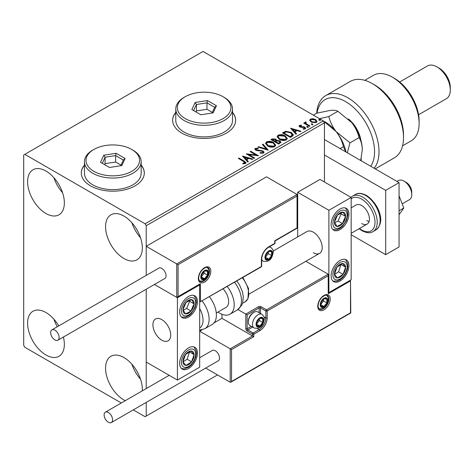<?xml version="1.0" encoding="UTF-8"?>
<svg xmlns="http://www.w3.org/2000/svg" width="474" height="474" viewBox="0 0 474 474"><rect width="100%" height="100%" fill="white"/><g stroke="black" fill="none" stroke-linecap="round" stroke-linejoin="round"><path stroke-width="0.71" d="M84.455 165.065A31.503 18.19 0 0 0 81.303 172.992A31.503 18.19 0 0 0 90.528 185.855A31.503 18.19 0 0 0 124.863 189.796A31.503 18.19 0 0 0 144.309 172.992A31.503 18.19 0 0 0 141.163 165.065M84.455 165.325A31.503 18.19 0 0 0 81.303 173.123M175.789 112.332A31.503 18.19 0 0 0 172.637 120.26A31.503 18.19 0 0 0 181.868 133.123A31.503 18.19 0 0 0 216.197 137.069A31.503 18.19 0 0 0 235.643 120.26A31.503 18.19 0 0 0 232.497 112.332M175.789 112.593A31.503 18.19 0 0 0 172.637 120.39M125.243 400.696A25.993 15.008 60 0 1 123.945 400.003A25.993 15.008 60 0 1 106.964 377.097A25.993 15.008 60 0 1 110.952 356.27A25.993 15.008 60 0 1 123.945 357.556A25.993 15.008 60 0 1 142.277 390.866M140.529 379.206A25.993 15.008 60 0 1 131.867 364.204M45.978 213.507A25.993 15.008 60 0 1 28.997 190.607A25.993 15.008 60 0 1 32.979 169.775A25.993 15.008 60 0 1 45.978 171.067A25.993 15.008 60 0 1 62.959 193.967A25.993 15.008 60 0 1 58.972 214.793A25.993 15.008 60 0 1 45.978 213.507M62.562 192.717A25.993 15.008 60 0 1 53.9 177.709M123.945 258.526A25.993 15.008 60 0 1 106.964 235.619A25.993 15.008 60 0 1 110.952 214.793A25.993 15.008 60 0 1 123.945 216.079A25.993 15.008 60 0 1 140.926 238.985A25.993 15.008 60 0 1 136.939 259.811A25.993 15.008 60 0 1 123.945 258.526M140.529 237.729A25.993 15.008 60 0 1 131.867 222.727M63.392 337.05A25.993 15.008 60 0 1 58.972 356.27A25.993 15.008 60 0 1 45.978 354.985A25.993 15.008 60 0 1 28.997 332.084A25.993 15.008 60 0 1 32.979 311.252A25.993 15.008 60 0 1 45.978 312.544A25.993 15.008 60 0 1 58.764 325.899M57.277 326.758A25.993 15.008 60 0 1 53.9 319.186M324.435 181.998L324.435 122.837L146.223 225.725L145.109 223.799L323.321 120.906L203.026 51.453L23.7 154.986L23.7 345.339L24.814 347.27L121.303 402.977M133.271 409.886L145.109 416.717L146.223 416.077L146.223 402.408M146.223 388.585L146.223 289.229L146.223 362.059L177.412 380.065L199.684 367.202L199.684 284.886L199.293 284.661M178.076 264.693L178.076 296.594L200.354 283.73L200.354 301.737L261.393 266.495L261.393 259.551A10.398 6.002 -60 0 1 268.746 246.818L274.76 243.346L274.76 240.774L297.038 227.911L297.038 196.017L178.076 264.693L146.223 246.302L146.223 275.406L146.223 225.725M146.223 416.077L217.507 374.922M309.723 120.58L310.399 119.098L312.953 118.707L315.566 119.543L317.059 121.439L316.3 122.505L311.163 122.079L309.652 120.177M305.849 122.535L306.222 123.738L310.002 126.025L309.398 126.374L303.704 123.08L304.302 122.736L305.137 123.222L304.918 122.588L305.896 121.925L306.216 122.44L305.641 123.394M300.184 125.806L300.368 126.582L303.775 126.813L304.853 127.21L305.683 128.264L305.238 128.892L303.23 129.159L303.046 128.655L304.468 128.525L304.284 127.571L299.799 126.943L299.035 126.001L299.444 125.426L301.411 125.225L301.553 125.711L300.184 125.806L299.995 126.599M304.468 128.525L304.468 129.041L304.468 128.525M292.12 136.346L290.307 137.395L282.51 132.892L285.828 131.304L291.303 132.43L293.388 134.847L292.12 136.346M278.712 144.09L270.915 139.587L272.017 138.953L275.744 139.03L276.674 140.411L279.897 140.849L280.987 142.23L278.712 144.09M276.697 140.203L276.674 140.926L279.897 141.365L279.897 140.849M268.219 150.151L257.921 147.088L258.573 146.715L266.382 149.032L262.365 144.523L263.017 144.149L268.219 150.151M254.621 157.996L254.023 158.346L246.225 153.843L255.936 154.951L250.124 151.591L250.722 151.247L258.52 155.745L248.82 154.648L254.621 157.996M243.518 161.397L238.327 158.399L238.926 158.055L244.193 161.095L246.03 162.778L245.496 163.494L243.126 163.826L242.83 163.305L244.187 163.198L244.951 162.641L244.951 163.157L244.691 163.554L243.518 161.397M145.109 223.799L24.814 154.346M242.427 156.035L252.82 159.039L252.168 159.412L248.868 158.434L246.681 159.697L248.376 161.604L247.724 161.978L242.427 156.035M256.108 148.83L256.31 149.855L263.005 150.951L264.036 152.308L263.473 153.12L260.013 153.149L260.108 152.64L262.626 152.681L263.029 152.101L262.395 151.289L255.741 150.217L254.822 149.091L255.314 148.362L258.14 148.255L258.152 148.8L256.108 148.83L255.818 149.748M267.65 146.016L265.511 143.367L266.477 141.916C269.025 141.003 271.401 141.205 273.611 142.526L275.714 145.186L274.724 146.62C272.2 147.515 269.842 147.313 267.65 146.016M279.245 139.32L277.106 136.672L278.072 135.22C280.62 134.308 282.996 134.515 285.206 135.837L287.309 138.491L286.32 139.931C283.796 140.819 281.438 140.618 279.245 139.32M290.609 128.217L301.002 131.221L300.35 131.594L297.05 130.617L294.858 131.879L296.558 133.787L295.906 134.16L290.609 128.217M306.951 127.151L306.802 126.487L307.952 126.576L308.1 127.239L306.951 127.151L306.802 126.487L306.802 127.002L307.952 127.085L307.952 126.576L308.1 127.239M311.548 124.496L311.4 123.833L312.55 123.921L312.698 124.585L311.548 124.496L311.4 123.833L311.4 124.348L312.55 124.431L312.55 123.921L312.698 124.585M319.043 120.165L318.895 119.501L320.045 119.59L320.193 120.254L319.043 120.165L318.895 119.501L318.895 120.017L320.045 120.106L320.045 119.59L320.193 120.254M323.321 120.906L324.435 122.837M235.643 120.39A31.503 18.19 0 0 0 232.497 112.593M144.309 173.123A31.503 18.19 0 0 0 141.163 165.325M238.772 158.66L238.926 158.055M238.926 158.571L245.976 163.026M242.83 163.82L244.187 163.714L244.187 163.198M244.187 163.714L244.691 163.554M242.943 156.616L252.233 159.377M248.074 161.776L246.681 159.697M244.353 157.095L246.136 159.602L247.813 158.636L247.813 158.12L244.353 157.095L246.136 159.086L247.813 158.12M246.136 159.602L246.136 159.086M247.161 154.382L255.936 155.46L255.936 154.951M250.568 151.846L250.722 151.247M250.722 151.757L257.595 155.727M254.177 158.257L248.82 155.164L248.82 154.648M262.626 152.681L262.626 153.197L260.108 153.149L260.108 152.64M262.626 153.197L263.029 152.101M254.87 149.346L255.314 148.362M255.314 148.877L258.14 148.771L258.14 148.255M256.108 149.346L256.31 149.855M256.31 150.365L257.678 150.738L257.678 150.222M257.678 150.738L259.195 150.762L259.195 150.246M259.195 150.762L263.005 151.467L263.005 150.951M263.005 151.467L264 152.545M258.508 147.266L258.573 146.715M258.573 147.224L266.382 149.547L266.382 149.032M262.667 144.86L263.017 144.149M263.017 144.659L267.798 150.027M265.535 143.634L266.477 141.916M266.477 142.431C269.025 141.519 271.401 141.72 273.611 143.041L273.611 142.526M273.611 143.041L275.696 145.435M266.536 143.539L268.248 146.182L273.901 146.685L274.719 144.949L273.012 142.875L267.306 142.366L266.536 143.539L268.248 145.666L273.901 146.176L274.719 144.949M273.901 146.685L273.901 146.176M268.248 146.182L268.248 145.666M271.359 139.842L272.017 139.463L275.744 139.546L275.744 139.03M275.744 139.546L276.674 140.926M279.897 141.365L280.946 142.478M275.613 141.608L275.613 142.123L278.511 143.794L279.974 142.579L279.299 141.193L276.964 140.932L275.613 141.608L278.511 143.278L279.974 142.064M272.313 139.706L272.313 140.215L274.813 141.661L275.832 140.731L275.163 139.386L272.313 139.706L274.813 141.145L275.832 140.215M275.121 141.483L275.121 140.968M274.813 141.661L274.813 141.145M279.198 143.397L279.198 142.887M278.511 143.794L278.511 143.278M277.13 136.939L278.072 135.22M278.072 135.736C280.62 134.823 282.996 135.025 285.206 136.346L285.206 135.837M285.206 136.346L287.291 138.74M278.131 136.844L279.844 139.486L285.496 139.99L286.314 138.26L284.607 136.18L278.902 135.671L278.131 136.844L279.844 138.971L285.496 139.48L286.314 138.26M285.496 139.99L285.496 139.48M279.844 139.486L279.844 138.971M282.954 133.153L285.828 131.819L285.828 131.304M285.828 131.819L291.303 132.945L291.303 132.43M291.303 132.945L293.365 135.108M292.156 135.688L292.328 134.634L292.156 135.173L290.704 132.773L286.249 131.908L283.908 133.01L290.106 136.589L292.156 135.173L292.156 135.688L290.752 136.731L290.752 136.216M283.908 133.01L283.908 133.52L290.106 137.099L290.752 136.731M290.106 137.099L290.106 136.589M291.125 128.798L300.415 131.559M296.256 133.958L294.858 131.879M292.535 129.278L292.535 129.793L294.318 131.784L295.995 130.818L295.995 130.303L292.535 129.278L294.318 131.268L295.995 130.303M294.318 131.784L294.318 131.268M299.094 126.268L299.444 125.426M299.444 125.936L300.469 125.705M301.411 125.693L301.411 125.225M300.184 126.321L300.368 127.097L300.368 126.582M300.368 127.097L301.031 127.31L301.031 126.801M301.031 127.31L303.775 127.328L303.775 126.813M303.775 127.328L304.853 127.725L304.853 127.21M304.853 127.725L305.629 128.501M303.828 129.201L304.468 129.041M307.952 127.085L308.1 127.749M304.148 123.341L304.302 122.736M304.302 123.252L305.137 123.732L305.137 123.222M304.966 122.873L305.244 122.073M305.244 122.588L305.896 122.44L305.896 121.925M305.849 123.05L306.222 123.738M306.222 124.253L309.552 126.28M312.55 124.431L312.698 125.095M309.688 120.432L310.399 119.098M310.399 119.614L312.953 119.223L312.953 118.707M312.953 119.223L315.566 120.058L315.566 119.543M315.566 120.058L317.023 121.688M310.589 120.26L311.768 122.251L315.595 122.618L316.128 121.314L314.967 119.892L311.098 119.501L310.589 120.26L311.768 121.735L315.595 122.102L316.128 121.314M315.595 122.618L315.595 122.102M311.768 122.251L311.768 121.735M320.045 120.106L320.193 120.769M313.296 252.737A12.602 7.276 -120 0 0 319.6 253.359A12.602 7.276 -120 0 0 321.532 243.263A12.602 7.276 -120 0 0 313.296 232.159A12.602 7.276 -120 0 0 306.998 231.531L273.196 251.048M340.03 281.029A12.602 7.276 -60 0 1 333.732 281.657A12.602 7.276 -60 0 1 331.8 271.561A12.602 7.276 -60 0 1 340.03 260.451A12.602 7.276 -60 0 1 346.328 259.829A12.602 7.276 -60 0 1 348.26 269.925A12.602 7.276 -60 0 1 340.03 281.029M340.03 209.004A12.602 7.276 120 0 0 331.8 220.114A12.602 7.276 120 0 0 333.732 230.21A12.602 7.276 120 0 0 340.03 229.588A12.602 7.276 120 0 0 348.26 218.478A12.602 7.276 120 0 0 346.328 208.382A12.602 7.276 120 0 0 340.03 209.004M328.891 210.29L351.169 197.433L351.169 279.743L328.891 292.606L328.891 210.29L297.702 192.284L297.702 236.899M351.169 197.433L319.98 179.427L297.702 192.284M328.891 292.606L328.5 292.381M161.818 340.196A12.602 7.276 60 0 1 153.582 329.086A12.602 7.276 60 0 1 155.513 318.99A12.602 7.276 60 0 1 161.818 319.612A12.602 7.276 60 0 1 170.048 330.722A12.602 7.276 60 0 1 168.116 340.818A12.602 7.276 60 0 1 161.818 340.196M188.545 296.463A12.602 7.276 -60 0 1 194.85 295.841A12.602 7.276 -60 0 1 196.781 305.937A12.602 7.276 -60 0 1 188.545 317.041A12.602 7.276 -60 0 1 182.247 317.669A12.602 7.276 -60 0 1 180.316 307.567A12.602 7.276 -60 0 1 188.545 296.463M188.545 368.488A12.602 7.276 120 0 0 196.781 357.384A12.602 7.276 120 0 0 194.85 347.288A12.602 7.276 120 0 0 188.545 347.91A12.602 7.276 120 0 0 180.316 359.014A12.602 7.276 120 0 0 182.247 369.116A12.602 7.276 120 0 0 188.545 368.488M177.412 380.065L177.412 297.749L199.684 284.886M177.412 297.749L154.435 284.489L176.743 297.364L176.743 263.923L297.038 194.47L266.518 176.855L146.223 246.302M403.966 181.098L406.194 182.383A7.874 4.544 60 0 1 411.681 190.892A7.874 4.544 60 0 1 411.764 192.029L411.764 194.601A11.026 6.363 -120 0 0 411.645 193.007A11.026 6.363 -120 0 0 403.966 181.098A11.026 6.363 -120 0 0 398.45 180.553L396.945 181.418M170.599 333.228A12.602 7.276 -120 0 0 164.514 321.656A12.602 7.276 -120 0 0 155.513 318.99A12.602 7.276 -120 0 0 153.037 326.58A12.602 7.276 -120 0 0 159.122 338.152A12.602 7.276 -120 0 0 168.116 340.818A12.602 7.276 -120 0 0 170.599 333.228M402.189 203.856L409.477 199.649A11.026 6.363 -120 0 0 411.764 194.601M297.038 196.017L297.038 194.47M178.076 296.594L176.743 297.364M200.354 283.73L177.412 297.299M200.354 301.737L261.198 266.927A0.948 0.948 0 0 0 261.672 266.11A0.948 0.545 180 0 1 261.393 266.495A0.948 0.545 60 0 1 261.198 266.927M221.962 314.274L221.962 318.327L252.482 335.947L230.204 348.811L231.543 349.581L231.543 381.481L230.874 382.186L230.204 382.251L230.204 348.811L199.684 331.19L202.019 329.845M221.962 318.327L214.023 322.913M230.204 382.251L205.675 368.085M231.543 381.481L350.499 312.799L350.499 280.904L328.221 293.762L328.221 274.215L305.849 261.298M328.221 275.755L267.188 310.997L267.188 317.941A10.398 6.002 -60 0 1 259.835 330.674L253.821 334.146L253.821 336.724L252.482 335.947L252.482 334.146L247.138 331.059A1.89 1.09 -120 0 1 245.799 328.749L245.799 314.084L237.954 309.558M350.499 280.904L350.778 312.959L230.874 382.186M328.221 293.762L328.5 274.825M264.03 316.893L265.849 317.941L265.849 310.997A0.948 0.545 0 0 0 267.188 310.997A0.948 0.545 -120 0 0 266.518 309.842L261.168 306.755A1.89 1.09 0 0 0 258.496 306.755L245.799 314.084L247.138 314.854L247.138 328.749L251.291 326.349M256.493 324.115A4.728 2.725 120 0 0 256.938 325.786A4.728 2.725 120 0 0 259.835 326.047A4.728 2.725 120 0 0 262.726 322.444A4.728 2.725 120 0 0 262.726 318.587A4.728 2.725 120 0 0 259.835 318.327A4.728 2.725 120 0 0 256.938 321.929A4.728 2.725 120 0 0 256.493 324.115M256.789 323.772L256.938 325.786L259.835 326.047L262.726 322.444L262.726 318.587L259.835 318.327L256.938 321.929L256.789 323.772M248.34 321.982A7.874 4.544 120 0 0 249.97 325.585L254.111 327.978A7.874 4.544 -60 0 1 252.482 324.376A7.874 4.544 -60 0 1 255.919 316.448A7.874 4.544 -60 0 1 261.992 314.339L257.844 311.945A7.874 4.544 120 0 0 253.91 312.336A7.874 4.544 120 0 0 248.34 321.982L248.34 321.105A6.808 3.928 -60 0 1 253.152 312.775L253.91 312.336M256.789 323.748L259.385 320.519L259.385 318.765M256.801 324.299L259.835 326.047M259.385 320.519L262.726 322.444M260.718 317.426L262.726 318.587M265.404 257.24A4.728 2.725 120 0 0 265.849 258.905A4.728 2.725 120 0 0 268.746 259.165A4.728 2.725 120 0 0 271.638 255.569A4.728 2.725 120 0 0 271.638 251.706A4.728 2.725 120 0 0 268.746 251.451A4.728 2.725 120 0 0 265.849 255.048A4.728 2.725 120 0 0 265.404 257.24M265.701 256.89L265.849 258.905L268.746 259.165L271.638 255.569L271.638 251.706L268.746 251.451L265.849 255.048L265.701 256.89L268.296 253.637L268.296 251.89M265.713 257.418L268.746 259.165M268.296 253.637L271.638 255.569M269.623 250.545L271.638 251.706M201.249 276.786A4.728 2.725 120 0 0 201.693 278.457A4.728 2.725 120 0 0 204.59 278.718A4.728 2.725 120 0 0 207.482 275.116A4.728 2.725 120 0 0 207.482 271.258A4.728 2.725 120 0 0 204.59 270.998A4.728 2.725 120 0 0 201.693 274.6A4.728 2.725 120 0 0 201.249 276.786M201.545 276.443L201.693 278.457L204.59 278.718L207.482 275.116L207.482 271.258L204.59 270.998L201.693 274.6L201.545 276.443M201.545 276.413L204.14 273.184L204.14 271.436M201.557 276.964L204.59 278.718M204.14 273.184L207.482 275.116M205.467 270.097L207.482 271.258M320.649 304.569A4.728 2.725 120 0 0 321.099 306.24A4.728 2.725 120 0 0 323.991 306.494A4.728 2.725 120 0 0 326.882 302.898A4.728 2.725 120 0 0 326.882 299.041A4.728 2.725 120 0 0 323.991 298.78A4.728 2.725 120 0 0 321.099 302.382A4.728 2.725 120 0 0 320.649 304.569M320.945 304.225L321.099 306.24L323.991 306.494L326.882 302.898L326.882 299.041L323.991 298.78L321.099 302.382L320.945 304.225M320.945 304.195L323.541 300.966L323.541 299.218M320.957 304.746L323.991 306.494M323.541 300.966L326.882 302.898M324.874 297.879L326.882 299.041M344.693 220.12A7.874 4.544 120 0 0 345.593 216.44A7.874 4.544 120 0 0 343.075 212.156A7.874 4.544 120 0 0 337.518 215.012A7.874 4.544 120 0 0 334.472 222.152A7.874 4.544 120 0 0 336.984 226.436A7.874 4.544 120 0 0 342.542 223.58A7.874 4.544 120 0 0 344.693 220.12M343.917 219.924L345.593 216.44L343.075 212.156L337.518 215.012L334.472 222.152L336.984 226.436L342.542 223.58L343.917 219.924M334.757 222.721L338.086 221.008L341.138 213.869L340.741 213.199M338.086 221.008L342.542 223.58M341.138 213.869L345.593 216.44M193.208 307.579A7.874 4.544 120 0 0 194.109 303.899A7.874 4.544 120 0 0 191.597 299.609A7.874 4.544 120 0 0 186.033 302.465A7.874 4.544 120 0 0 182.988 309.611A7.874 4.544 120 0 0 185.5 313.895A7.874 4.544 120 0 0 191.063 311.039A7.874 4.544 120 0 0 193.208 307.579M192.438 307.383L194.109 303.899L191.597 299.609L186.033 302.465L182.988 309.611L185.5 313.895L191.063 311.039L192.438 307.383M183.272 310.18L186.608 308.467L189.653 301.322L189.262 300.652M186.608 308.467L191.063 311.039M189.653 301.322L194.109 303.899M183.888 364.411A7.874 4.544 120 0 0 186.033 365.389A7.874 4.544 120 0 0 191.597 361.822A7.874 4.544 120 0 0 194.109 354.635A7.874 4.544 120 0 0 191.063 351.009A7.874 4.544 120 0 0 185.5 354.576A7.874 4.544 120 0 0 182.988 361.763A7.874 4.544 120 0 0 183.888 364.411M184.362 363.493L186.033 365.389L191.597 361.822L194.109 354.635L191.063 351.009L185.5 354.576L182.988 361.763L184.362 363.493M183.065 361.863L187.141 359.251L189.499 351.874M187.141 359.251L191.597 361.822M189.653 352.064L194.109 354.635M335.367 276.952A7.874 4.544 120 0 0 337.518 277.93A7.874 4.544 120 0 0 343.075 274.369A7.874 4.544 120 0 0 345.593 267.176A7.874 4.544 120 0 0 342.542 263.55A7.874 4.544 120 0 0 336.984 267.117A7.874 4.544 120 0 0 334.472 274.31A7.874 4.544 120 0 0 335.367 276.952M335.841 276.034L337.518 277.93L343.075 274.369L345.593 267.176L342.542 263.55L336.984 267.117L334.472 274.31L335.841 276.034M334.543 274.405L338.62 271.798L340.978 264.421M338.62 271.798L343.075 274.369M341.138 264.605L345.593 267.176M199.684 328.038A17.325 10.001 -120 0 0 199.684 308.621M202.161 301.014A20.477 11.82 60 0 1 204.875 328.689L212.151 324.489A20.477 11.82 -120 0 0 209.437 296.813M223.13 288.909A12.602 7.276 60 0 1 227.81 305.475A12.602 7.276 60 0 1 226.039 307.377L216.286 313.006M227.259 286.521A20.477 11.82 60 0 1 232.858 311.104A20.477 11.82 60 0 1 229.973 314.197A20.477 11.82 60 0 1 217.963 312.04M54.889 339.935A5.984 3.454 -120 0 0 57.881 340.231A5.984 3.454 -120 0 0 58.8 335.438A5.984 3.454 -120 0 0 54.889 330.159A5.984 3.454 -120 0 0 51.897 329.863A5.984 3.454 -120 0 0 50.979 334.662A5.984 3.454 -120 0 0 54.889 339.935M57.881 340.231L164.81 278.499A5.984 3.454 -120 0 0 165.728 273.699A5.984 3.454 -120 0 0 161.818 268.426A5.984 3.454 -120 0 0 158.826 268.13L51.897 329.863M112.587 419.804A5.984 3.454 -120 0 0 109.974 413.784A5.984 3.454 -120 0 0 105.358 412.179A5.984 3.454 -120 0 0 104.12 414.916A5.984 3.454 -120 0 0 106.733 420.942A5.984 3.454 -120 0 0 111.343 422.547A5.984 3.454 -120 0 0 112.587 419.804M111.343 422.547L218.271 360.809A5.984 3.454 -120 0 0 219.515 358.071A5.984 3.454 -120 0 0 216.902 352.046A5.984 3.454 -120 0 0 212.287 350.446L199.684 357.716M399.061 195.798L403.807 208.015L399.061 210.752M403.807 208.015L399.061 214.758M324.435 139.557L399.061 182.638L399.061 246.948L385.7 254.668L351.169 234.731M324.435 154.986L385.7 190.358L385.7 254.668M399.061 182.638L385.7 190.358M351.169 207.849L356.128 204.987A11.026 6.363 60 0 1 361.638 205.532A11.026 6.363 60 0 1 368.843 215.249A11.026 6.363 60 0 1 367.154 224.089A11.026 6.363 60 0 1 361.638 223.538M369.08 221.512A11.026 6.363 60 0 1 366.763 220.582M370.68 166.256A40.954 23.647 -120 0 0 345.599 101.614A40.954 23.647 -120 0 0 317.029 113.102M351.726 122.57C355.316 127.269 357.751 132.287 359.031 137.626C361.081 140.837 362.172 144.908 362.308 149.843A29.927 17.277 60 0 0 351.726 122.57L337.867 111.301C336.599 110.412 334.164 110.098 330.562 110.353L316.709 113.191A44.106 25.466 60 0 1 325.774 95.57A44.106 25.466 60 0 1 347.827 97.757A44.106 25.466 60 0 1 375.153 132.193A44.106 25.466 60 0 1 374.164 168.264M394.611 78.465L392.383 77.179L394.611 78.465A34.655 20.009 60 0 1 419.111 120.906L419.111 123.477A37.807 21.828 -120 0 0 392.383 77.179L392.383 77.179A37.807 21.828 -120 0 0 373.476 75.307L364.79 80.325M402.592 145.802L411.284 140.784A37.807 21.828 -120 0 0 419.111 123.477M439.161 68.173L436.933 66.887L439.161 68.173A15.755 9.095 60 0 1 450.3 87.465L450.3 90.042A18.901 10.914 -120 0 0 436.933 66.887L436.933 66.887A18.901 10.914 -120 0 0 427.483 65.951L399.677 82.002M418.583 114.744L446.384 98.693A18.901 10.914 -120 0 0 450.3 90.042M375.224 168.88L394.386 157.818A44.106 25.466 -120 0 0 403.516 137.626A44.106 25.466 -120 0 0 372.333 83.608A44.106 25.466 -120 0 0 350.28 81.421L325.774 95.57M372.333 83.608L374.561 84.893A40.954 23.647 60 0 1 403.516 135.054L403.516 137.626M348.378 118.938A22.053 12.733 60 0 1 360.844 140.079M361.194 158.523L361.194 160.775M323.333 120.923L336.131 131.576C339.722 136.269 342.157 141.288 343.437 146.632L340.065 148.575M343.437 146.632L345.718 151.84M324.317 121.522A29.927 17.277 60 0 1 336.131 131.576A29.927 17.277 60 0 1 345.967 151.988M347.294 152.752L349.99 142.852L336.131 131.576C332.541 126.878 330.105 121.859 328.826 116.521L319.512 118.701M362.308 149.843L360.696 160.49M359.031 137.626L349.99 142.852M337.867 111.301L328.826 116.521M316.709 113.191L313.332 115.141M185.204 118.589A26.781 15.458 0 0 0 223.076 118.589A26.781 15.458 0 0 0 223.076 96.726L224.19 97.371A28.351 16.371 180 0 1 232.497 108.943A28.351 16.371 180 0 1 214.995 124.07A28.351 16.371 180 0 1 184.09 120.52A28.351 16.371 180 0 1 175.789 108.943A28.351 16.371 180 0 1 184.09 97.371L185.204 96.726A26.781 15.458 0 0 0 185.204 118.589M175.789 108.943L175.789 120.52A28.351 16.371 0 0 0 184.09 132.092A28.351 16.371 0 0 0 214.995 135.641A28.351 16.371 0 0 0 232.497 120.52L232.497 108.943M207.434 100.559L216.44 105.755L213.146 112.853L200.846 114.761L191.846 109.559L195.14 102.461L207.434 100.559L206.966 102.858L196.426 104.487L193.599 110.572M224.19 97.371L223.076 96.726A26.781 15.458 0 0 0 185.204 96.726M212.328 112.385L206.966 109.287L196.426 110.922L196.426 104.487L195.14 102.461M196.426 110.922L195.952 111.935M206.966 109.287L206.966 102.858L214.681 107.314L212.032 113.025M216.44 105.755L214.681 107.314M93.87 171.321A26.781 15.458 0 0 0 131.742 171.321A26.781 15.458 0 0 0 131.742 149.458L132.856 150.098A28.351 16.371 180 0 1 141.163 161.675A28.351 16.371 180 0 1 123.655 176.802A28.351 16.371 180 0 1 92.756 173.253A28.351 16.371 180 0 1 84.455 161.675A28.351 16.371 180 0 1 92.756 150.098L93.87 149.458A26.781 15.458 0 0 0 93.87 171.321M84.455 161.675L84.455 173.253A28.351 16.371 0 0 0 92.756 184.824A28.351 16.371 0 0 0 123.655 188.374A28.351 16.371 0 0 0 141.163 173.253L141.163 161.675M116.1 153.292L125.106 158.488L121.812 165.586L109.512 167.488L100.506 162.292L103.806 155.194L116.1 153.292L115.632 155.591L105.092 157.22L102.266 163.305M132.856 150.098L131.742 149.458A26.781 15.458 0 0 0 93.87 149.458M120.994 165.118L115.632 162.019L105.092 163.649L105.092 157.22L103.806 155.194M105.092 163.649L104.618 164.668M115.632 162.019L115.632 155.591L123.347 160.046L120.698 165.758M125.106 158.488L123.347 160.046M244.193 161.61L244.193 161.095M272.017 139.463L272.017 138.953M283.689 132.726L283.689 132.21M302.216 127.305L302.216 126.789M308.082 125.432L308.082 124.917M198.351 278.457A8.822 5.096 -60 0 1 204.59 267.656A8.822 5.096 -60 0 1 210.823 271.258A8.822 5.096 -60 0 1 204.59 282.06A8.822 5.096 -60 0 1 198.351 278.457M209.49 271.258A7.874 4.544 120 0 0 207.855 267.65L206.297 267.389L205.124 267.721L202.279 269.777L200.33 272.39L199.098 275.187L198.624 278.072C199.027 280.407 199.477 281.479 199.981 281.289A7.874 4.544 120 0 0 206.048 279.18A7.874 4.544 120 0 0 209.49 271.258M275.038 242.961A0.948 0.545 180 0 1 274.76 243.346A0.948 0.545 -120 0 1 274.565 243.778A0.948 0.948 0 0 0 275.038 242.961L275.038 240.934L297.311 228.071L297.311 195.087M274.565 243.778L268.551 247.25A0.948 0.545 -120 0 0 268.746 246.818M268.551 247.25C264.391 250.148 262.098 254.117 261.672 259.165A0.948 0.545 180 0 1 261.393 259.551M330.23 299.035A8.822 5.096 -60 0 1 323.991 309.842A8.822 5.096 -60 0 1 317.752 306.24A8.822 5.096 -60 0 1 323.991 295.438A8.822 5.096 -60 0 1 330.23 299.035M319.387 309.072A7.874 4.544 120 0 0 325.454 306.962A7.874 4.544 120 0 0 328.891 299.035A7.874 4.544 120 0 0 327.261 295.432L325.697 295.172L324.524 295.503L321.686 297.559L319.737 300.172L318.504 302.969L318.03 305.854C318.427 308.183 318.878 309.255 319.387 309.072M259.165 312.71L259.165 307.91A0.948 0.545 180 0 1 260.504 307.91L265.849 310.997A0.948 0.545 -60 0 1 266.518 309.842L328.221 274.215M253.821 336.724L231.543 349.581M261.168 306.755A0.948 0.545 120 0 0 260.504 307.91L260.504 313.48M257.346 328.47L259.165 329.519A9.45 5.457 120 0 0 265.849 317.941A0.948 0.545 0 0 0 267.188 317.941M252.624 327.119L247.801 329.904L253.152 332.991L259.165 329.519A0.948 0.545 60 0 1 259.835 330.674M258.496 306.755A0.948 0.545 60 0 1 259.165 307.91L247.138 314.854M252.482 334.146A0.948 0.545 0 0 0 253.821 334.146A0.948 0.545 60 0 0 253.152 332.991A0.948 0.545 120 0 0 252.482 334.146M247.138 331.059A0.948 0.545 -60 0 1 247.801 329.904A0.948 0.545 60 0 1 247.138 328.749A0.948 0.545 0 0 1 245.799 328.749M256.049 324.376A5.356 3.093 120 0 0 259.835 326.562A5.356 3.093 120 0 0 263.621 320.003A5.356 3.093 120 0 0 259.835 317.817A5.356 3.093 120 0 0 256.049 324.376M264.96 257.495A5.356 3.093 120 0 0 268.746 259.681A5.356 3.093 120 0 0 272.532 253.122A5.356 3.093 120 0 0 268.746 250.936A5.356 3.093 120 0 0 264.96 257.495M261.672 260.315L263.023 261.097A7.874 4.544 -60 0 1 261.672 259.337M268.699 247.167A7.874 4.544 -60 0 1 270.903 247.458L269.546 246.676M200.798 277.041A5.356 3.093 120 0 0 204.59 279.227A5.356 3.093 120 0 0 208.376 272.668A5.356 3.093 120 0 0 204.59 270.482A5.356 3.093 120 0 0 200.798 277.041M320.205 304.823A5.356 3.093 120 0 0 323.991 307.01A5.356 3.093 120 0 0 327.777 300.451A5.356 3.093 120 0 0 323.991 298.264A5.356 3.093 120 0 0 320.205 304.823M345.996 220.351A10.078 5.818 120 0 0 343.928 210.154A10.078 5.818 120 0 0 334.063 218.241A10.078 5.818 120 0 0 336.131 228.438A10.078 5.818 120 0 0 345.996 220.351M194.518 307.81A10.078 5.818 120 0 0 192.45 297.613A10.078 5.818 120 0 0 182.579 305.694A10.078 5.818 120 0 0 184.647 315.897A10.078 5.818 120 0 0 194.518 307.81M182.579 366.147A10.078 5.818 120 0 0 192.45 362.841A10.078 5.818 120 0 0 194.518 350.25A10.078 5.818 120 0 0 184.647 353.557A10.078 5.818 120 0 0 182.579 366.147M334.063 278.688A10.078 5.818 120 0 0 343.928 275.382A10.078 5.818 120 0 0 345.996 262.797A10.078 5.818 120 0 0 336.131 266.104A10.078 5.818 120 0 0 334.063 278.688M236.804 281.017L239.512 284.933L242.356 291.522L243.275 296.416L242.712 302.744L241.675 305.333L237.255 309.996A20.477 11.82 -120 0 0 240.14 306.903A20.477 11.82 -120 0 0 234.541 282.32M242.901 277.491L248.572 288.601L247.932 298.816L245.105 301.825A17.325 10.001 -120 0 0 247.547 299.207A17.325 10.001 -120 0 0 242.338 277.817M355.411 194.488C357.947 192.728 361.621 193.042 366.438 195.424C376.949 202.108 386.997 221.062 375.888 229.955A20.477 11.82 -120 0 0 379.028 213.549A20.477 11.82 -120 0 0 365.65 195.501A20.477 11.82 -120 0 0 355.411 194.488L352.514 196.159A20.477 11.82 60 0 1 362.752 197.172A20.477 11.82 60 0 1 376.131 215.22A20.477 11.82 60 0 1 372.991 231.626C370.366 233.386 366.692 233.072 361.964 230.69L359.12 228.723M359.476 228.521A18.901 10.914 -120 0 0 361.638 229.973A18.901 10.914 -120 0 0 375.005 222.253A18.901 10.914 -120 0 0 361.638 199.104A18.901 10.914 -120 0 0 351.169 198.896M249.134 294.04L319.6 253.359M367.154 224.089L351.169 233.315M261.672 266.11L261.672 259.165M254.111 327.978C262.199 329.714 263.467 323.132 264.362 318.972C264.741 317.817 263.953 316.271 261.992 314.339M263.023 261.097C271.11 262.833 272.378 256.25 273.267 252.091C273.652 250.936 272.864 249.395 270.903 247.458M199.566 280.969L202.511 281.041L204.217 280.294L207.653 276.656L208.578 274.642L209.111 271.643L208.874 269.836L207.369 267.449M318.966 308.752L321.911 308.823L323.618 308.076L327.054 304.438L327.978 302.424L328.518 299.426L328.275 297.619L326.776 295.231M332.967 229.647L337.097 229.706L340.202 228.249L342.672 226.169L346.535 220.315L347.869 214.953L347.578 211.54L345.463 208.003M181.483 317.1L185.612 317.165L188.717 315.708L191.194 313.622L195.051 307.768L196.39 302.412L196.094 298.999L193.979 295.462M181.483 368.547L184.345 368.855L188.688 367.178L191.295 364.968L193.967 361.378L195.798 357.141L196.396 353.788L196.159 350.695L193.979 346.909M332.967 281.094L337.103 281.153L340.166 279.719L342.773 277.509L345.451 273.925L347.276 269.682L347.875 266.329L347.638 263.236L345.463 259.45M204.875 328.689L199.684 330.188M237.255 309.996L229.973 314.197M245.105 301.825L242.534 303.307M105.358 412.179L169.194 375.319M375.888 229.955L372.991 231.626M350.973 197.32L352.514 196.159"/></g></svg>
